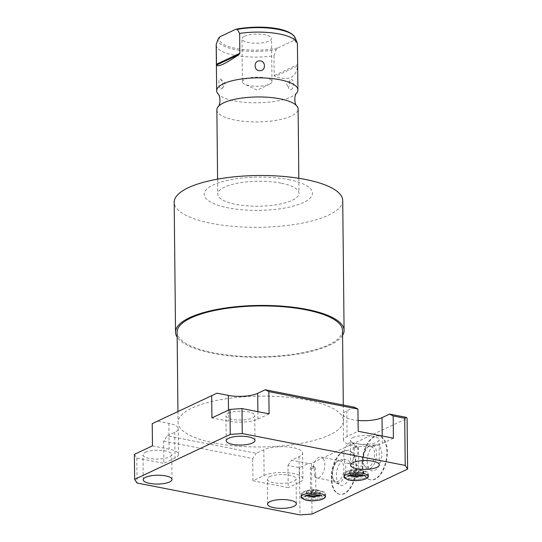 <?xml version="1.0" encoding="UTF-8"?>
<svg xmlns="http://www.w3.org/2000/svg" width="542" height="542" viewBox="0 0 542 542"><rect width="100%" height="100%" fill="white"/><g stroke="black" fill="none" stroke-linecap="round" stroke-linejoin="round"><path stroke-width="0.41" stroke-dasharray="2.71 2.03" d="M354.346 407.205L346.799 410.748A21.179 6.511 179.4 0 0 343.235 414.42A21.179 6.511 179.4 0 0 358.079 420.47M217.01 393.187L152.221 423.634M263.825 449.758L264.096 475.524L252.972 480.754L288.202 487.651L287.965 465.422L299.502 467.678L308.405 463.505L291.508 460.199L299.055 456.649A21.179 6.511 179.4 0 0 302.612 452.983A21.179 6.511 179.4 0 0 287.545 446.913A21.179 6.511 179.4 0 0 263.825 449.758L256.278 453.302L167.166 435.87L174.714 432.326A21.179 6.511 179.4 0 0 178.277 428.654A21.179 6.511 179.4 0 0 168.853 423.349L157.546 421.141M308.405 463.505L311.481 463.281L407.083 418.343M214.849 443.119A82.709 25.42 -0.6 0 1 178.054 422.401A82.709 25.42 -0.6 0 1 221.631 399.508A82.709 25.42 -0.6 0 1 306.664 399.955A82.709 25.42 -0.6 0 1 343.459 420.673A82.709 25.42 -0.6 0 1 299.882 443.559A82.709 25.42 -0.6 0 1 214.849 443.119M342.51 330.478A82.709 25.42 -0.6 0 1 298.933 353.37A82.709 25.42 -0.6 0 1 213.907 352.923A82.709 25.42 -0.6 0 1 177.112 332.212M342.564 335.457A84.274 25.901 -0.6 0 1 213.033 353.337A84.274 25.901 -0.6 0 1 177.159 337.185M342.72 200.533A84.274 25.901 -0.6 0 1 298.317 223.86A84.274 25.901 -0.6 0 1 211.671 223.406A84.274 25.901 -0.6 0 1 174.178 202.295M288.432 179.605A54.166 16.646 -0.6 0 1 303.418 202.552A54.166 16.646 -0.6 0 1 228.311 207.871A54.166 16.646 -0.6 0 1 213.318 184.924A54.166 16.646 -0.6 0 1 288.432 179.605M280.919 183.135A40.623 12.486 179.4 0 0 239.151 182.918A40.623 12.486 179.4 0 0 217.748 194.165A40.623 12.486 179.4 0 0 235.824 204.334A40.623 12.486 179.4 0 0 277.585 204.558A40.623 12.486 179.4 0 0 298.988 193.311A40.623 12.486 179.4 0 0 280.919 183.135M216.868 109.863A40.623 12.486 179.4 0 0 234.943 120.039A40.623 12.486 -0.6 0 0 276.705 120.256A40.623 12.486 -0.6 0 0 298.107 109.01M296.765 92.899A40.623 12.486 -0.6 0 1 234.74 100.934A40.623 12.486 179.4 0 1 217.87 93.725M216.19 45.013A40.623 12.486 179.4 0 0 234.259 55.182A40.623 12.486 179.4 0 0 273.981 55.738L276.169 49.607L277.897 47.94A37.405 11.497 -0.6 0 1 235.987 48.421A37.405 11.497 -0.6 0 1 220.14 36.646M220.79 89.01L222.538 88.299L222.952 83.543L220.689 79.22C218.196 77.079 218.324 87.702 220.79 89.01M235.601 29.376A37.405 11.497 -0.6 0 1 277.511 28.895A37.405 11.497 -0.6 0 1 293.351 40.677L295.099 40.704L297.389 44.735A40.623 12.486 179.4 0 0 297.429 44.159M293.351 40.677L277.897 47.94M244.449 36.253A14.79 4.546 -0.6 0 1 261.014 34.268A14.79 4.546 -0.6 0 1 271.528 38.502A14.79 4.546 -0.6 0 1 269.042 41.063A14.79 4.546 -0.6 0 1 252.484 43.048A14.79 4.546 -0.6 0 1 241.962 38.814A14.79 4.546 -0.6 0 1 244.449 36.253M242.41 81.896A14.79 4.546 179.4 0 1 244.896 79.335A14.79 4.546 -0.6 0 1 261.461 77.35A14.79 4.546 -0.6 0 1 271.982 81.591A14.79 4.546 -0.6 0 1 269.692 84.057A14.79 4.546 -0.6 0 1 269.496 84.152A14.79 4.546 179.4 0 1 244.754 84.315A14.79 4.546 179.4 0 1 242.41 81.896L241.962 38.814M273.981 55.738L274.184 75.582L275.038 76.544L297.558 65.955C296.21 77.628 288.703 81.158 275.038 76.544M297.389 44.735L297.599 64.573L274.184 75.582M297.558 65.955L297.599 64.573M291 89.748C294.137 88.583 294.15 77.912 290.898 79.952L290.024 80.602L288.419 88.265L291 89.748M311.481 463.281L312.016 514.046M331.745 478.254A22.344 11.856 101.1 0 1 348.431 450.497A22.344 11.856 101.1 0 1 356.548 466.594A22.344 11.856 101.1 0 1 339.854 494.351A22.344 11.856 101.1 0 1 331.745 478.254M362.53 463.783A22.344 11.856 101.1 0 1 379.217 436.025A22.344 11.856 101.1 0 1 387.327 452.123A22.344 11.856 101.1 0 1 370.64 479.88A22.344 11.856 101.1 0 1 362.53 463.783M370.186 479.792A22.344 11.856 -78.9 0 1 362.076 463.695A22.344 11.856 101.1 0 1 378.77 435.937A22.344 11.856 101.1 0 1 386.88 452.035A22.344 11.856 -78.9 0 1 370.186 479.792L370.64 479.88M367.158 461.31A13.191 6.999 -78.9 0 0 371.053 470.517A13.191 6.999 -78.9 0 0 381.798 454.426A13.191 6.999 101.1 0 0 376.073 444.86A13.191 6.999 101.1 0 0 367.158 461.31M347.659 463.437A10.616 5.637 -78.9 0 0 354.339 457.238C356.521 457.36 357.713 455.185 357.923 450.707L357.564 447.875A2.656 0.813 179.4 0 0 358.052 447.699A2.656 0.813 179.4 0 0 358.499 447.238A2.656 0.813 179.4 0 0 356.616 446.479A2.656 0.813 179.4 0 0 353.641 446.832A2.656 0.813 179.4 0 0 353.194 447.292A2.656 0.813 179.4 0 0 354.244 447.929L355.308 447.428A10.616 5.637 101.1 0 0 351.738 442.597A10.616 5.637 101.1 0 0 343.811 455.788A10.616 5.637 -78.9 0 0 347.659 463.437L366.738 467.17A10.616 5.637 -78.9 0 1 363.723 464.196A10.616 5.637 -78.9 0 1 362.883 459.521A10.616 5.637 101.1 0 1 366.9 447.949L367.828 447.008A12.032 6.389 101.1 0 0 363.276 460.117A12.032 6.389 -78.9 0 0 364.224 465.415A12.032 6.389 -78.9 0 0 366.826 468.518A12.032 6.389 -78.9 0 0 376.629 453.837A12.032 6.389 101.1 0 0 371.406 445.111L376.073 444.86M367.828 447.008A12.032 6.389 101.1 0 1 371.406 445.111M366.9 447.949A10.616 5.637 101.1 0 1 370.809 446.33A10.616 5.637 101.1 0 1 374.664 453.979A10.616 5.637 -78.9 0 1 366.738 467.17M353.892 471.161A2.656 0.813 179.4 0 0 353.452 471.621A2.656 0.813 179.4 0 0 355.335 472.38A2.656 0.813 179.4 0 0 358.309 472.021A2.656 0.813 179.4 0 0 358.757 471.567A2.656 0.813 179.4 0 0 356.866 470.802A2.656 0.813 179.4 0 0 353.892 471.161M354.244 447.929L354.339 457.238M307.463 490.618A6.931 2.134 179.4 0 0 306.298 491.818A6.931 2.134 179.4 0 0 311.23 493.803A6.931 2.134 179.4 0 0 319.001 492.874A6.931 2.134 179.4 0 0 320.166 491.675A6.931 2.134 179.4 0 0 315.234 489.683A6.931 2.134 179.4 0 0 307.463 490.618M311.027 491.316A2.656 0.813 179.4 0 0 310.58 491.777A2.656 0.813 179.4 0 0 312.47 492.536A2.656 0.813 179.4 0 0 315.437 492.177A2.656 0.813 179.4 0 0 315.884 491.716A2.656 0.813 179.4 0 0 314.001 490.957A2.656 0.813 179.4 0 0 311.027 491.316M350.335 470.463A6.931 2.134 179.4 0 0 349.17 471.662A6.931 2.134 179.4 0 0 354.102 473.654A6.931 2.134 179.4 0 0 361.866 472.719A6.931 2.134 179.4 0 0 363.032 471.52A6.931 2.134 179.4 0 0 358.099 469.535A6.931 2.134 179.4 0 0 350.335 470.463M318.818 495.029A6.931 2.134 179.4 0 0 319.021 494.934A6.931 2.134 179.4 0 0 320.187 493.735A6.931 2.134 179.4 0 0 315.254 491.75A6.931 2.134 179.4 0 0 307.49 492.678A6.931 2.134 179.4 0 0 306.325 493.877A6.931 2.134 179.4 0 0 307.721 495.144M366.236 475.632A12.161 3.74 179.4 0 0 368.282 473.525A12.161 3.74 179.4 0 0 359.631 470.043A12.161 3.74 179.4 0 0 346.013 471.675A12.161 3.74 179.4 0 0 343.967 473.783A12.161 3.74 179.4 0 0 352.618 477.265A12.161 3.74 179.4 0 0 366.236 475.632M361.683 474.873A6.931 2.134 179.4 0 0 361.893 474.778A6.931 2.134 179.4 0 0 363.059 473.579A6.931 2.134 179.4 0 0 358.127 471.594A6.931 2.134 179.4 0 0 350.356 472.522A6.931 2.134 179.4 0 0 349.19 473.728A6.931 2.134 179.4 0 0 350.586 474.988M323.371 495.788A12.161 3.74 179.4 0 0 325.41 493.681A12.161 3.74 179.4 0 0 316.758 490.198A12.161 3.74 179.4 0 0 303.141 491.831A12.161 3.74 179.4 0 0 301.095 493.931A12.161 3.74 179.4 0 0 309.746 497.421A12.161 3.74 179.4 0 0 323.371 495.788M343.967 473.783L343.987 475.659A12.161 3.74 179.4 0 1 346.026 473.559A12.161 3.74 179.4 0 0 343.987 475.659A12.161 3.74 179.4 0 0 352.639 479.148A12.161 3.74 179.4 0 0 366.257 477.516A12.161 3.74 179.4 0 1 352.639 479.148A12.161 3.74 179.4 0 1 343.987 475.659L343.994 476.716M346.277 478.864A12.161 3.74 179.4 0 0 366.074 478.661M303.412 499.019A12.161 3.74 179.4 0 0 323.208 498.809M228.378 413.302A14.383 4.417 -0.6 0 1 244.489 411.364A14.383 4.417 -0.6 0 1 254.72 415.49A14.383 4.417 -0.6 0 1 252.301 417.977A14.383 4.417 -0.6 0 1 236.197 419.908A14.383 4.417 -0.6 0 1 225.96 415.789A14.383 4.417 -0.6 0 1 228.378 413.302M393.417 438.18L382.3 443.41A21.179 6.511 -0.6 0 1 358.574 446.256A21.179 6.511 -0.6 0 1 343.506 440.185A21.179 6.511 -0.6 0 1 347.07 436.52L358.187 431.29M352.72 437.624A14.383 4.417 -0.6 0 1 368.831 435.693A14.383 4.417 -0.6 0 1 379.061 439.813A14.383 4.417 -0.6 0 1 376.643 442.306A14.383 4.417 -0.6 0 1 360.532 444.237A14.383 4.417 -0.6 0 1 350.301 440.118A14.383 4.417 -0.6 0 1 352.72 437.624M264.096 475.524A21.179 6.511 -0.6 0 1 287.816 472.685A21.179 6.511 -0.6 0 1 302.883 478.749A21.179 6.511 -0.6 0 1 299.326 482.421L288.202 487.651M269.747 476.635A14.383 4.417 -0.6 0 1 285.858 474.704A14.383 4.417 -0.6 0 1 296.088 478.823A14.383 4.417 -0.6 0 1 293.669 481.31A14.383 4.417 -0.6 0 1 277.558 483.24A14.383 4.417 -0.6 0 1 267.328 479.121A14.383 4.417 -0.6 0 1 269.747 476.635M269.083 413.858L257.958 419.088A21.179 6.511 -0.6 0 1 228.588 421.168L211.922 417.902M134.389 454.352L136.787 458.024L163.86 463.322L163.63 441.093L167.166 435.87M152.458 445.863L169.124 449.122A21.179 6.511 -0.6 0 1 178.548 454.426A21.179 6.511 -0.6 0 1 174.985 458.092L163.86 463.322M145.405 452.306A14.383 4.417 -0.6 0 1 161.516 450.375A14.383 4.417 -0.6 0 1 171.746 454.494A14.383 4.417 -0.6 0 1 169.328 456.987A14.383 4.417 -0.6 0 1 153.223 458.918A14.383 4.417 -0.6 0 1 142.986 454.799A14.383 4.417 -0.6 0 1 145.405 452.306M287.965 465.422L291.508 460.199M163.63 441.093L252.741 458.525L256.278 453.302M252.972 480.754L252.741 458.525M136.787 458.024L137.045 483.024M299.502 467.678L299.997 514.9M301.095 493.931L301.115 495.815A12.161 3.74 179.4 0 1 303.161 493.708A12.161 3.74 179.4 0 0 301.115 495.815A12.161 3.74 179.4 0 0 309.767 499.297A12.161 3.74 179.4 0 0 323.391 497.664A12.161 3.74 179.4 0 1 309.767 499.297A12.161 3.74 179.4 0 1 301.115 495.815L301.128 496.872M314.407 476.012L314.313 466.703A2.656 0.813 179.4 0 0 310.769 466.987A2.656 0.813 179.4 0 0 310.322 467.448A2.656 0.813 179.4 0 0 312.212 468.207A2.656 0.813 179.4 0 0 315.187 467.854A2.656 0.813 179.4 0 0 315.505 467.644L315.715 475.009L314.407 476.012A10.616 5.637 -78.9 0 0 316.88 477.909A10.616 5.637 -78.9 0 0 324.807 464.718A10.616 5.637 101.1 0 0 320.952 457.069L340.03 460.802A10.616 5.637 101.1 0 1 343.879 468.451A10.616 5.637 -78.9 0 1 335.952 481.642A10.616 5.637 -78.9 0 1 332.937 478.667L333.438 479.887A12.032 6.389 -78.9 0 0 336.04 482.99A12.032 6.389 -78.9 0 0 345.843 468.315A12.032 6.389 101.1 0 0 340.62 459.589L345.288 459.331A13.191 6.999 101.1 0 1 351.013 468.898A13.191 6.999 -78.9 0 1 340.268 484.988A13.191 6.999 -78.9 0 1 336.372 475.781A13.191 6.999 101.1 0 1 345.288 459.331M314.313 466.703L313.249 467.204L315.505 467.644M355.308 447.428L357.564 447.875M313.249 467.204A10.616 5.637 101.1 0 1 320.952 457.069M340.03 460.802A10.616 5.637 101.1 0 0 336.115 462.421A10.616 5.637 101.1 0 0 332.097 473.993A10.616 5.637 -78.9 0 0 332.937 478.667M333.438 479.887A12.032 6.389 -78.9 0 1 332.49 474.589A12.032 6.389 101.1 0 1 337.043 461.479A12.032 6.389 101.1 0 1 340.62 459.589M339.407 494.263A22.344 11.856 -78.9 0 1 331.291 478.166A22.344 11.856 101.1 0 1 347.984 450.409A22.344 11.856 101.1 0 1 356.094 466.506A22.344 11.856 -78.9 0 1 339.407 494.263L339.854 494.351M295.099 40.704A38.678 11.89 179.4 0 0 295.146 37.71M218.284 38.651A38.678 11.89 179.4 0 0 235.756 49.688A38.678 11.89 179.4 0 0 276.169 49.607M228.473 410.125L228.588 421.168M257.877 411.663L257.958 419.088M168.853 423.349L169.124 449.122M174.714 432.326L174.985 458.092M299.055 456.649L299.326 482.421M346.799 410.748L347.07 436.52M382.218 435.992L382.3 443.41M177.939 411.541L178.054 422.401M343.296 405.043L343.459 420.673M217.593 179.145L217.748 194.165M298.832 178.298L298.988 193.311M271.982 81.591L271.528 38.502M269.692 84.057L257.287 90.196L244.754 84.315M290.024 80.602L286.671 84.01L288.419 88.265M222.538 88.299L225.357 83.373L221 79.45M378.77 435.937L379.217 436.025M366.826 468.518L371.053 470.517M363.723 464.196L364.224 465.415M353.194 447.292L353.452 471.621M306.298 491.818L306.325 493.877M368.282 473.525L368.316 476.465M368.235 476.059L368.303 475.409C367.3 469.04 352.917 469.731 346.833 472.089C345.288 472.59 344.333 473.783 343.987 475.659L344.062 476.31M347.801 476.113L347.795 475.131L348.635 475.612M363.655 475.456L364.481 474.961L364.346 475.449M254.984 440.483L254.72 415.49M178.548 454.426L178.277 428.654M302.883 478.749L302.612 452.983M343.506 440.185L343.235 414.42M226.224 440.788L225.96 415.789M172.01 479.494L171.746 454.494M143.251 479.792L142.986 454.799M379.325 464.812L379.061 439.813M350.566 465.111L350.301 440.118M296.352 503.816L296.088 478.823M267.592 504.121L267.328 479.121M325.41 493.681L325.444 496.614M325.369 496.208L325.43 495.564C324.428 489.196 310.051 489.887 303.96 492.244C302.416 492.746 301.467 493.938 301.115 495.815L301.196 496.465M304.936 496.262L304.922 495.286L305.763 495.767M320.783 495.612L321.616 495.11L321.481 495.605M320.166 491.675L320.187 493.735M349.17 471.662L349.19 473.728M363.032 471.52L363.059 473.579M310.322 467.448L310.58 491.777M315.715 475.009L315.884 491.716M316.88 477.909L335.952 481.642M336.115 462.421L337.043 461.479M336.04 482.99L340.268 484.988M347.984 450.409L348.431 450.497M358.499 447.238L358.757 471.567M351.738 442.597L370.809 446.33"/><path stroke-width="0.81" d="M406.466 417.401L389.576 414.095L393.187 415.951L404.718 418.207L406.466 417.401L407.083 418.343L407.611 469.108L405.213 465.436L242.267 433.553L230.248 434.406L134.646 479.352L137.045 483.024L299.997 514.9L312.016 514.046L407.611 469.108M358.079 420.47A21.179 6.511 179.4 0 0 382.029 417.645L389.576 414.095M354.346 407.205L265.234 389.766L268.846 391.629L357.957 409.061L354.346 407.205M268.846 391.629L269.083 413.858L242.003 408.56L229.984 409.413L211.922 417.902L211.685 395.674L217.01 393.187L228.317 395.396A21.179 6.511 179.4 0 0 257.687 393.316L265.234 389.766M177.939 411.541L177.112 332.212A82.709 25.42 -0.6 0 1 220.689 309.319A82.709 25.42 -0.6 0 1 305.715 309.767A82.709 25.42 -0.6 0 1 342.51 330.478L343.296 405.043M177.159 337.185A84.274 25.901 -0.6 0 1 175.54 332.226A84.274 25.901 -0.6 0 1 219.944 308.899A84.274 25.901 -0.6 0 1 306.589 309.353A84.274 25.901 -0.6 0 1 344.082 330.464A84.274 25.901 -0.6 0 1 342.564 335.457M175.54 332.226L174.178 202.295A84.274 25.901 -0.6 0 1 218.582 178.968A84.274 25.901 -0.6 0 1 305.227 179.422A84.274 25.901 -0.6 0 1 342.72 200.533L344.082 330.464M297.91 89.911L297.429 44.159A40.623 12.486 179.4 0 0 297.131 42.696A40.623 12.486 179.4 0 0 279.354 33.983A40.623 12.486 179.4 0 0 239.639 33.435L237.342 29.41L235.601 29.376L220.14 36.646L218.412 38.306L216.224 44.437A40.623 12.486 179.4 0 0 216.19 45.013L216.665 90.758A40.623 12.486 179.4 0 1 238.073 79.518A40.623 12.486 179.4 0 1 279.835 79.735A40.623 12.486 -0.6 0 1 297.91 89.911A40.623 12.486 -0.6 0 1 296.765 92.899C294.116 94.843 294.218 104.166 296.901 106.049A40.623 12.486 -0.6 0 0 280.031 98.84A40.623 12.486 179.4 0 0 218.006 106.876A40.623 12.486 179.4 0 0 216.868 109.863L217.593 179.145M296.901 106.049A40.623 12.486 -0.6 0 1 298.107 109.01L298.832 178.298M216.665 90.758A40.623 12.486 179.4 0 0 217.87 93.725C220.56 95.609 220.655 104.931 218.006 106.876M239.639 33.435L239.842 53.272L239.015 54.498C225.499 63.793 217.992 67.323 216.495 65.087L216.224 44.437M259.842 70.65C253.588 71.083 253.52 60.474 259.74 60.86C265.953 60.623 266.02 71.232 259.842 70.65M218.006 39.383L218.412 38.306A38.678 11.89 179.4 0 0 218.331 38.509A38.678 11.89 179.4 0 0 218.284 38.651M404.718 418.207L405.213 465.436M307.721 495.144A6.931 2.134 179.4 0 0 318.818 495.029M350.586 474.988A6.931 2.134 179.4 0 0 361.683 474.873M366.074 478.661A12.161 3.74 179.4 0 0 366.27 478.572A12.161 3.74 179.4 0 0 368.316 476.465A12.161 3.74 179.4 0 0 359.664 472.976A12.161 3.74 179.4 0 0 346.04 474.616A12.161 3.74 179.4 0 0 343.994 476.716A12.161 3.74 179.4 0 0 346.277 478.864M145.669 477.306A14.383 4.417 -0.6 0 1 161.78 475.368A14.383 4.417 -0.6 0 1 172.01 479.494A14.383 4.417 -0.6 0 1 169.592 481.98A14.383 4.417 -0.6 0 1 153.481 483.911A14.383 4.417 -0.6 0 1 143.251 479.792A14.383 4.417 -0.6 0 1 145.669 477.306M352.984 462.624A14.383 4.417 -0.6 0 1 369.088 460.686A14.383 4.417 -0.6 0 1 379.325 464.812A14.383 4.417 -0.6 0 1 376.907 467.299A14.383 4.417 -0.6 0 1 360.796 469.23A14.383 4.417 -0.6 0 1 350.566 465.111A14.383 4.417 -0.6 0 1 352.984 462.624M270.011 501.628A14.383 4.417 -0.6 0 1 286.122 499.697A14.383 4.417 -0.6 0 1 296.352 503.816A14.383 4.417 -0.6 0 1 293.933 506.309A14.383 4.417 -0.6 0 1 277.822 508.24A14.383 4.417 -0.6 0 1 267.592 504.121A14.383 4.417 -0.6 0 1 270.011 501.628M323.208 498.809A12.161 3.74 179.4 0 0 323.398 498.721A12.161 3.74 179.4 0 0 325.444 496.614A12.161 3.74 179.4 0 0 316.792 493.132A12.161 3.74 179.4 0 0 303.174 494.765A12.161 3.74 179.4 0 0 301.128 496.872A12.161 3.74 179.4 0 0 303.412 499.019M228.643 438.295A14.383 4.417 -0.6 0 1 244.754 436.364A14.383 4.417 -0.6 0 1 254.984 440.483A14.383 4.417 -0.6 0 1 252.565 442.977A14.383 4.417 -0.6 0 1 236.454 444.907A14.383 4.417 -0.6 0 1 226.224 440.788A14.383 4.417 -0.6 0 1 228.643 438.295M393.187 415.951L393.417 438.18L358.187 431.29L357.957 409.061M211.685 395.674L152.221 423.634L152.458 445.863L134.389 454.352L134.646 479.352M242.003 408.56L242.267 433.553M229.984 409.413L230.248 434.406M236.292 29.133C257.877 25.074 289.387 26.863 295.146 37.71A38.678 11.89 179.4 0 0 237.342 29.41M239.842 53.272L216.434 64.281M216.495 65.087L239.015 54.498M228.317 395.396L228.473 410.125M257.687 393.316L257.877 411.663M382.029 417.645L382.218 435.992M295.146 37.71L297.131 42.696M348.635 475.612L356.202 476.689L363.655 475.456M347.937 475.619L347.801 476.113L348.513 475.666C351.982 473.302 365.396 474.907 364.495 475.937L364.346 475.449M343.987 475.659C344.99 482.028 359.366 481.337 365.457 478.979C367.002 478.478 367.95 477.285 368.303 475.409M305.763 495.767L313.337 496.838L320.783 495.612M305.071 495.774L304.936 496.262L305.647 495.822C309.116 493.457 322.531 495.063 321.623 496.093L321.481 495.605M301.115 495.815C302.118 502.183 316.501 501.492 322.585 499.135C324.13 498.633 325.085 497.441 325.43 495.564"/></g></svg>
